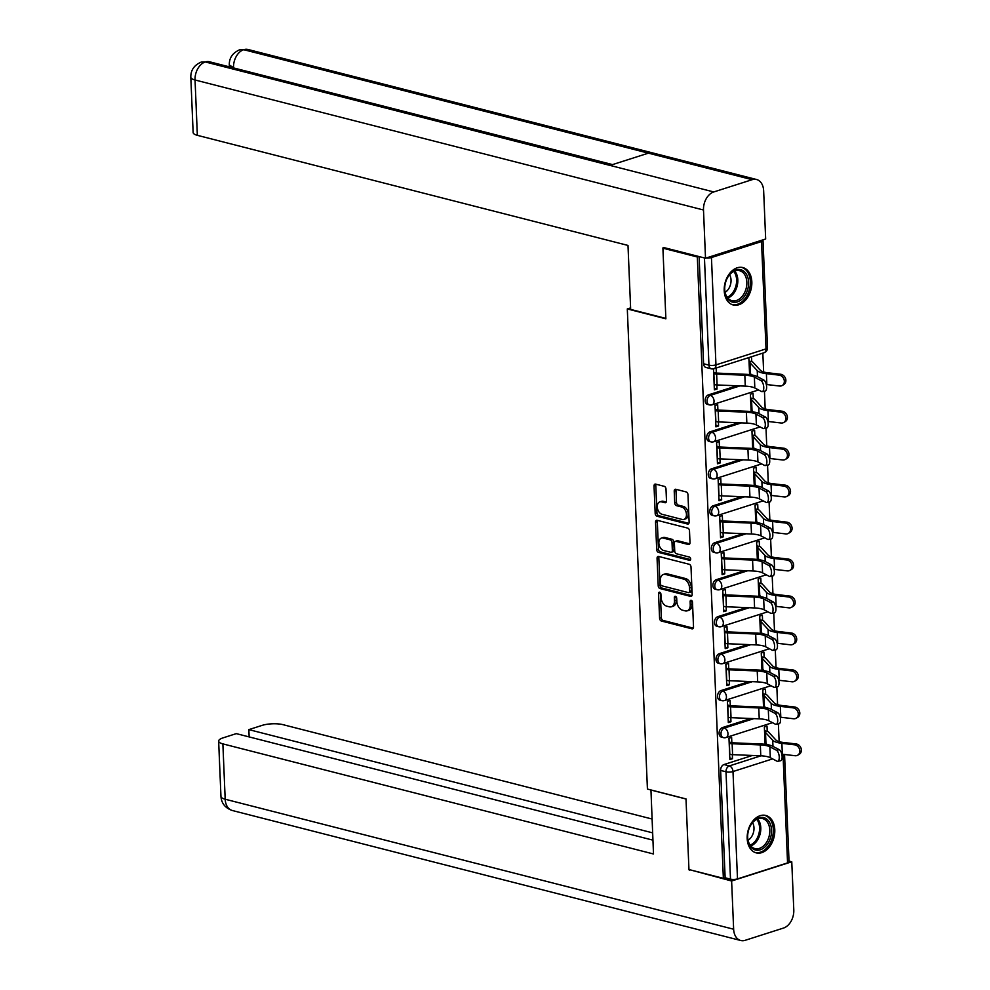 <?xml version="1.0" encoding="UTF-8"?>
<svg xmlns="http://www.w3.org/2000/svg" width="990" height="990" viewBox="0 0 990 990"><rect width="100%" height="100%" fill="white"/><g stroke="black" fill="none" stroke-linecap="round" stroke-linejoin="round"><path stroke-width="1.49" d="M659.662 592.206A1.695 1.126 -107.7 0 0 658.536 593.53L659.575 618.243A2.425 1.609 -107.7 0 0 661.37 621.015L691.923 628.823A2.425 1.609 -107.7 0 0 692.567 628.811A2.425 1.609 -107.7 0 0 693.52 626.93L692.493 602.217A1.695 1.126 -107.7 0 0 690.117 601.611L690.24 604.803A7.772 5.148 -107.7 0 1 687.184 610.83A7.772 5.148 -107.7 0 1 685.13 610.855L682.58 610.211A7.772 5.148 -107.7 0 1 676.838 601.375L676.702 598.183A1.695 1.126 -107.7 0 0 674.326 597.576L674.462 600.769A7.772 5.148 -107.7 0 1 671.393 606.783A7.772 5.148 -107.7 0 1 669.339 606.821L666.79 606.177A7.772 5.148 -107.7 0 1 661.048 597.341L660.912 594.136A1.695 1.126 -107.7 0 0 659.662 592.206M660.318 592.639A1.695 1.126 -107.7 0 0 660.305 592.973L661.345 617.686A2.425 1.609 -107.7 0 0 663.139 620.445L693.285 628.155M691.886 600.707A1.695 1.126 -107.7 0 0 691.886 601.041L692.01 604.234L690.24 604.803M676.108 596.673A1.695 1.126 -107.7 0 0 676.096 597.007L676.232 600.2L674.462 600.769M747.19 838.58A19.317 13.39 104.3 0 0 756.212 852.873A19.317 13.39 104.3 0 0 774.786 829.756A19.317 13.39 104.3 0 0 765.777 815.451A19.317 13.39 104.3 0 0 747.19 838.58M724.222 290.689A19.317 13.39 104.3 0 0 733.244 304.982A19.317 13.39 104.3 0 0 751.831 281.865A19.317 13.39 104.3 0 0 742.809 267.56A19.317 13.39 104.3 0 0 724.222 290.689M665.998 489.072A2.425 1.609 -107.7 0 0 664.203 486.313L655.627 484.122A2.425 1.609 -107.7 0 0 654.984 484.135A2.425 1.609 -107.7 0 0 654.031 486.016L655.182 513.464A2.425 1.609 -107.7 0 0 656.976 516.223L687.53 524.032A2.425 1.609 -107.7 0 0 688.174 524.019A2.425 1.609 -107.7 0 0 689.127 522.138L687.976 494.691A2.425 1.609 -107.7 0 0 686.181 491.931L675.836 489.283A2.425 1.609 -107.7 0 0 675.192 489.295A2.425 1.609 -107.7 0 0 674.227 491.176L674.722 502.92A2.425 1.609 -107.7 0 0 676.516 505.68L681.652 506.991A6.497 4.294 -107.7 0 1 686.318 513.142A6.497 4.294 -107.7 0 1 683.892 519.416A6.497 4.294 -107.7 0 1 682.172 519.441L662.062 514.293A6.497 4.294 -107.7 0 1 657.397 508.155A6.497 4.294 -107.7 0 1 659.823 501.881A6.497 4.294 -107.7 0 1 661.543 501.856L664.884 502.71A2.425 1.609 -107.7 0 0 665.527 502.697A2.425 1.609 -107.7 0 0 666.493 500.816L665.998 489.072M723.368 878.34L688.953 869.542L685.996 798.918L647.423 789.055L627.301 308.942L665.874 318.805L662.904 248.181L697.319 256.979L723.368 878.34L725.138 877.771L730.496 879.145L726.004 771.792A4.95 3.428 -75.7 0 1 729.333 765.926L760.939 755.828M658.659 556.454A2.425 1.609 -107.7 0 0 658.016 556.467A2.425 1.609 -107.7 0 0 657.063 558.348L658.214 585.795A2.425 1.609 -107.7 0 0 660.008 588.555L690.562 596.376A2.425 1.609 -107.7 0 0 691.206 596.364A2.425 1.609 -107.7 0 0 692.159 594.483L691.008 567.035A2.425 1.609 -107.7 0 0 689.213 564.275L658.659 556.454M656.692 549.623L655.541 522.175A2.425 1.609 -107.7 0 1 656.506 520.294A2.425 1.609 -107.7 0 1 657.15 520.294L687.704 528.103A2.425 1.609 -107.7 0 1 689.498 530.863L689.993 542.607A2.425 1.609 -107.7 0 1 689.028 544.488A2.425 1.609 -107.7 0 1 688.384 544.5L675.997 541.332A2.425 1.609 -107.7 0 0 675.353 541.344A2.425 1.609 -107.7 0 0 674.4 543.225L674.722 551.022A2.425 1.609 -107.7 0 0 676.516 553.781L689.424 557.073A1.695 1.126 -107.7 0 1 689.56 560.328L658.486 552.383A2.425 1.609 -107.7 0 1 656.692 549.623L658.461 549.066L657.31 521.619L655.541 522.175M779.13 741.646L778.388 723.913M777.583 704.67L776.841 686.936M776.036 667.705L775.294 649.972M774.489 630.741L773.747 612.996M772.943 593.765L772.188 576.032M771.383 556.801L770.641 539.067M769.836 519.837L769.094 502.091M768.29 482.86L767.547 465.127M766.743 445.896L766 428.163M765.183 408.932L764.441 391.186M763.637 371.955L762.845 353.121M706.068 258.043A4.95 1.423 -2.4 0 0 711.451 257.536L761.52 241.548A4.95 1.423 -2.4 0 0 763.005 240.459A4.95 1.423 -2.4 0 0 762.659 239.964M662.904 248.181L664.401 247.71M697.319 256.979L698.816 256.509M725.138 877.771L720.633 770.418A4.95 3.428 -75.7 0 1 723.975 764.552L752.4 755.469M787.557 862.896L783.065 755.543A4.95 1.423 -2.4 0 0 784.55 754.491L789.055 861.807A4.95 1.423 177.6 0 1 787.557 862.896L737.501 878.897A4.95 1.423 177.6 0 1 730.496 879.145M767.225 731.387L767.002 726.066L764.354 726.92L765.084 744.294M731.845 742.686L731.622 737.377L728.974 738.218L729.865 759.553L732.513 758.699L729.803 758.006M730.298 705.721L730.076 700.4L727.415 701.254L728.318 722.576L730.966 721.735L728.244 721.042M765.678 694.423L765.456 689.102L762.807 689.943L763.538 707.33M728.751 668.745L728.529 663.436L725.868 664.29L726.759 685.612L729.42 684.758L726.697 684.065M764.132 657.447L763.909 652.125L761.248 652.979L761.978 670.366M727.192 631.781L726.969 626.472L724.321 627.314L725.212 648.648L727.873 647.794L725.15 647.101M762.585 620.482L762.362 615.161L759.701 616.015L760.431 633.39M725.645 594.817L725.423 589.495L722.774 590.349L723.665 611.672L726.313 610.83L723.603 610.137M761.038 583.518L760.815 578.197L758.154 579.039L758.885 596.425M724.098 557.84L723.876 552.531L721.227 553.373L722.118 574.707L724.767 573.854L722.057 573.161M759.479 546.542L759.256 541.221L756.607 542.075L757.338 559.461M722.552 520.876L722.329 515.567L719.668 516.409L720.572 537.743L723.22 536.889L720.497 536.196M757.932 509.578L757.709 504.257L755.061 505.11L755.791 522.485M721.005 483.912L720.782 478.591L718.121 479.445L719.012 500.767L721.673 499.925L718.95 499.232M756.385 472.601L756.162 467.292L753.501 468.134L754.232 485.521M719.445 446.936L719.223 441.627L716.574 442.468L717.465 463.803L720.126 462.949L717.404 462.256M754.838 435.637L754.615 430.316L751.955 431.17L752.685 448.557M717.899 409.971L717.676 404.663L715.027 405.504L715.918 426.839L718.567 425.985L715.857 425.292M753.291 398.673L753.056 393.352L750.408 394.193L751.138 411.58M713.493 368.862L714.372 389.862L717.02 389.021L714.31 388.328M708.481 394.861L710.387 395.357A4.95 3.428 -75.7 0 0 707.083 400.232A4.95 3.428 -75.7 0 0 709.36 404.885L707.454 404.403A4.95 3.428 104.3 0 1 705.177 399.75A4.95 3.428 104.3 0 1 708.481 394.861L736.907 385.791M710.028 431.838L711.934 432.321A4.95 3.428 -75.7 0 0 708.63 437.209A4.95 3.428 -75.7 0 0 710.907 441.862L709.001 441.367A4.95 3.428 104.3 0 1 706.724 436.714A4.95 3.428 104.3 0 1 710.028 431.838L738.453 422.755M711.575 468.802L713.481 469.285A4.95 3.428 -75.7 0 0 710.177 474.173A4.95 3.428 -75.7 0 0 712.454 478.826L710.548 478.343A4.95 3.428 104.3 0 1 708.271 473.69A4.95 3.428 104.3 0 1 711.575 468.802L740 459.719M713.134 505.779L715.027 506.261A4.95 3.428 -75.7 0 0 711.723 511.137A4.95 3.428 -75.7 0 0 714 515.802L712.107 515.307A4.95 3.428 104.3 0 1 709.83 510.654A4.95 3.428 104.3 0 1 713.134 505.779L741.56 496.695M714.681 542.743L716.587 543.225A4.95 3.428 -75.7 0 0 713.27 548.114A4.95 3.428 -75.7 0 0 715.56 552.767L713.654 552.284A4.95 3.428 104.3 0 1 711.377 547.619A4.95 3.428 104.3 0 1 714.681 542.743L743.106 533.659M716.228 579.707L718.134 580.202A4.95 3.428 -75.7 0 0 714.83 585.078A4.95 3.428 -75.7 0 0 717.107 589.731L715.201 589.248A4.95 3.428 104.3 0 1 712.924 584.595A4.95 3.428 104.3 0 1 716.228 579.707L744.653 570.624M717.775 616.683L719.68 617.166A4.95 3.428 -75.7 0 0 716.376 622.042A4.95 3.428 -75.7 0 0 718.653 626.707L716.748 626.212A4.95 3.428 104.3 0 1 714.471 621.559A4.95 3.428 104.3 0 1 717.775 616.683L746.2 607.6M719.334 653.648L721.227 654.13A4.95 3.428 -75.7 0 0 717.923 659.018A4.95 3.428 -75.7 0 0 720.2 663.671L718.295 663.189A4.95 3.428 104.3 0 1 716.018 658.523A4.95 3.428 104.3 0 1 719.334 653.648L747.759 644.564M720.881 690.612L722.774 691.107A4.95 3.428 -75.7 0 0 719.47 695.982A4.95 3.428 -75.7 0 0 721.747 700.635L719.854 700.153A4.95 3.428 104.3 0 1 717.577 695.5A4.95 3.428 104.3 0 1 720.881 690.612L749.306 681.528M722.428 727.588L724.334 728.071A4.95 3.428 -75.7 0 0 721.029 732.947A4.95 3.428 -75.7 0 0 723.306 737.612L721.401 737.117A4.95 3.428 104.3 0 1 719.124 732.464A4.95 3.428 104.3 0 1 722.428 727.588L750.853 718.505M627.301 308.942L630.605 307.89M751.732 361.696L751.521 356.734M732.513 758.699L732.34 754.627M699.101 256.583L703.593 363.763A4.95 3.428 104.3 0 0 705.907 367.439L711.265 368.812A4.95 3.428 -75.7 0 1 708.951 365.137L704.459 257.957M730.966 721.735L730.793 717.663M729.42 684.758L729.246 680.699M727.873 647.794L727.699 643.723M726.313 610.83L726.153 606.759M724.767 573.854L724.593 569.794M723.22 536.889L723.047 532.818M721.673 499.925L721.5 495.854M720.126 462.949L719.953 458.89M718.567 425.985L718.406 421.913M717.02 389.021L716.847 384.949M716.352 372.995L716.141 368.045M748.873 357.588L749.591 374.616M671.393 606.783L673.163 606.226A7.772 5.148 -107.7 0 0 676.232 600.2M687.184 610.83L688.953 610.261A7.772 5.148 -107.7 0 0 692.01 604.234M659.068 556.566A2.425 1.609 -107.7 0 0 658.833 557.791L659.984 585.239A2.425 1.609 -107.7 0 0 661.778 587.998L691.923 595.708M660.479 583.853A1.695 1.126 -107.7 0 0 661.741 585.783L688.557 592.639A1.695 1.126 -107.7 0 0 689.684 591.315L689.535 587.936A7.772 5.148 -107.7 0 0 683.793 579.113L665.466 574.423A7.772 5.148 -107.7 0 0 663.411 574.46A7.772 5.148 -107.7 0 0 660.342 580.474L660.479 583.853M690.327 592.07A1.695 1.126 -107.7 0 0 691.453 590.745L689.684 591.315M663.411 574.46L665.181 573.891A7.772 5.148 -107.7 0 1 667.235 573.854L685.563 578.544A7.772 5.148 -107.7 0 1 691.305 587.379L691.453 590.745M657.546 520.394A2.425 1.609 -107.7 0 0 657.31 521.619M689.758 543.832L677.766 540.763A2.425 1.609 -107.7 0 0 677.123 540.775L675.353 541.344M690.624 559.585L660.256 551.826L658.486 552.383M663.139 538.04A6.497 4.294 -107.7 0 0 661.419 538.077A6.497 4.294 -107.7 0 0 658.994 544.339A6.497 4.294 -107.7 0 0 663.659 550.49L670.75 552.296A2.425 1.609 -107.7 0 0 671.393 552.284A2.425 1.609 -107.7 0 0 672.346 550.403L672.024 542.619A2.425 1.609 -107.7 0 0 670.23 539.859L663.139 538.04L664.909 537.483A6.497 4.294 -107.7 0 0 663.189 537.508L661.419 538.077M672.519 551.739A2.425 1.609 -107.7 0 0 673.163 551.727A2.425 1.609 -107.7 0 0 674.116 549.846L672.346 550.403M664.909 537.483L672 539.29A2.425 1.609 -107.7 0 1 673.794 542.05L674.116 549.846M658.461 549.066A2.425 1.609 -107.7 0 0 660.256 551.826M659.823 501.881L661.592 501.311A6.497 4.294 -107.7 0 1 663.312 501.286L666.258 502.041M683.892 519.416L685.662 518.847A6.497 4.294 -107.7 0 0 688.087 512.572A6.497 4.294 -107.7 0 0 683.422 506.435L681.652 506.991M676.232 489.382A2.425 1.609 -107.7 0 0 675.997 490.607L676.492 502.351A2.425 1.609 -107.7 0 0 678.286 505.123L683.422 506.435M656.036 484.221A2.425 1.609 -107.7 0 0 655.801 485.446L656.952 512.894A2.425 1.609 -107.7 0 0 658.746 515.654L688.891 523.364M764.515 730.694L767.052 731.338A6.188 1.782 177.6 0 1 768.624 732.08L775.838 739.963A15.357 4.405 -2.4 0 0 783.424 742.463L796.133 743.948A5.692 4.764 60.3 0 1 801.12 748.477A5.692 4.764 60.3 0 1 799.19 754.343L797.655 755.221A5.692 4.764 -119.7 0 0 799.586 749.343A5.692 4.764 -119.7 0 0 794.599 744.814L781.89 743.341A18.575 5.334 177.6 0 1 772.72 740.31L765.505 732.427A2.97 0.854 -2.4 0 0 764.75 732.068L764.565 732.031M781.803 754.17A18.575 5.334 177.6 0 0 782.348 754.232L795.057 755.716A5.692 4.764 -119.7 0 0 797.655 755.221M767.114 744.591L765.963 743.329A2.97 0.854 -2.4 0 0 765.208 742.97L765.023 742.933M729.642 754.232L729.816 754.281A6.188 1.782 -2.4 0 0 732.588 754.64L760.778 755.816A15.357 4.405 177.6 0 1 770.319 757.697L776.89 761.137A5.692 2.425 -100.5 0 0 777.707 761.285A5.692 2.425 -100.5 0 0 779.179 756.15A5.692 2.425 -100.5 0 0 776.432 750.234L779.303 749.715A5.692 2.425 79.5 0 1 782.051 755.63A5.692 2.425 79.5 0 1 780.566 760.765L777.707 761.285M779.303 749.715L772.732 746.262A18.575 5.334 -2.4 0 0 761.186 743.997L732.996 742.822A2.97 0.854 177.6 0 1 731.66 742.649L729.123 741.993M729.185 743.329L729.37 743.379A6.188 1.782 -2.4 0 0 732.13 743.738L760.332 744.913A15.357 4.405 177.6 0 1 769.861 746.794L776.432 750.234M762.956 693.718L765.505 694.374A6.188 1.782 177.6 0 1 767.064 695.116L774.291 702.999A15.357 4.405 -2.4 0 0 781.877 705.499L794.586 706.984A5.692 4.764 60.3 0 1 799.561 711.501A5.692 4.764 60.3 0 1 797.631 717.379L796.109 718.245A5.692 4.764 -119.7 0 0 798.039 712.379A5.692 4.764 -119.7 0 0 793.052 707.85L780.343 706.365A18.575 5.334 177.6 0 1 771.173 703.346L763.958 695.463A2.97 0.854 -2.4 0 0 763.203 695.104L763.018 695.054M780.244 717.205A18.575 5.334 177.6 0 0 780.801 717.267L793.51 718.752A5.692 4.764 -119.7 0 0 796.109 718.245M765.567 707.627L764.416 706.365A2.97 0.854 -2.4 0 0 763.661 706.006L763.476 705.957M761.409 656.754L763.946 657.397A6.188 1.782 177.6 0 1 765.518 658.14L772.745 666.023A15.357 4.405 -2.4 0 0 780.318 668.522L793.027 670.007A5.692 4.764 60.3 0 1 798.014 674.537A5.692 4.764 60.3 0 1 796.084 680.402L794.562 681.281A5.692 4.764 -119.7 0 0 796.492 675.403A5.692 4.764 -119.7 0 0 791.505 670.886L778.796 669.401A18.575 5.334 177.6 0 1 769.626 666.369L762.399 658.499A2.97 0.854 -2.4 0 0 761.644 658.14L761.471 658.09M778.697 680.229A18.575 5.334 177.6 0 0 779.254 680.303L791.963 681.788A5.692 4.764 -119.7 0 0 794.562 681.281M764.02 670.651L762.857 669.389A2.97 0.854 -2.4 0 0 762.102 669.042L761.929 668.993M650.95 789.958L653.499 853.986L222.874 743.886L225.188 799.227L733.64 929.226L731.622 881.001L689.226 869.604M685.996 799.004L650.814 790.008M652.026 819.015L283.016 724.668A14.862 4.269 -2.4 0 0 262.028 725.41L248.849 729.618L652.608 832.85M733.64 929.226A15.234 10.556 104.3 0 0 740.743 940.5A15.234 10.556 104.3 0 0 745.136 940.327L783.523 928.051A15.234 10.556 104.3 0 0 793.794 910.008L791.765 861.783L731.622 881.001M652.917 840.151L236.288 733.627L223.109 737.847A14.862 4.269 -2.4 0 0 218.642 741.114A14.862 4.269 -2.4 0 0 222.874 743.886M249.158 736.919L248.849 729.618M690.203 869.863L689.25 870.16M791.765 861.783L789.018 861.077M665.849 318.409L630.667 309.412L627.994 245.433L197.356 135.333A14.862 4.269 177.6 0 1 193.137 132.561L190.81 77.232A14.862 4.269 177.6 0 0 195.042 79.992L197.356 135.333M752.152 179.685L648.388 153.153L610.001 165.417L713.765 191.949L752.152 179.685A15.234 10.556 104.3 0 1 756.533 179.499A15.234 10.556 104.3 0 1 763.649 190.773L765.666 238.998L705.511 258.217L663.139 247.389L663.176 248.094M713.765 191.949A15.234 10.556 104.3 0 0 703.494 209.991L705.511 258.217M229.358 66.305L228.418 66.602M612.167 164.724L209.608 61.801A15.234 10.556 104.3 0 0 205.314 61.949L201.391 62.011C194.213 65.055 190.686 70.129 190.81 77.232M756.533 179.499L248.094 49.5A15.234 10.556 104.3 0 0 243.701 49.673L239.728 49.76C232.638 52.841 229.16 57.89 229.296 64.932L229.371 66.85M760.271 849.804A16.719 11.583 -75.7 0 1 747.673 835.523A16.719 11.583 -75.7 0 1 749.962 826.588A16.719 11.583 -75.7 0 1 758.934 817.814A16.719 11.583 -75.7 0 1 771.544 830.004A16.719 11.583 -75.7 0 1 760.271 849.804M747.685 835.337A15.481 10.729 104.3 0 0 754.912 848.591A15.481 10.729 104.3 0 0 759.367 848.405A15.481 10.729 104.3 0 0 769.688 833.147A15.481 10.729 104.3 0 0 762.572 818.594A15.481 10.729 104.3 0 0 758.117 818.779A15.481 10.729 104.3 0 0 749.888 826.749M754.85 852.402L754.776 852.39A19.194 13.303 104.3 0 0 754.85 852.402A19.194 13.303 104.3 0 0 760.37 852.18A19.194 13.303 104.3 0 0 773.19 833.258A19.194 13.303 104.3 0 0 764.354 815.228A19.194 13.303 104.3 0 0 764.28 815.203L764.354 815.228M748.069 840.225A11.014 7.635 104.3 0 0 752.561 822.653M737.315 301.913A16.719 11.583 -75.7 0 1 724.717 287.62A16.719 11.583 -75.7 0 1 726.994 278.697A16.719 11.583 -75.7 0 1 735.966 269.923A16.719 11.583 -75.7 0 1 748.588 282.101A16.719 11.583 -75.7 0 1 737.315 301.913M724.73 287.447A15.481 10.729 104.3 0 0 731.944 300.688A15.481 10.729 104.3 0 0 736.399 300.514A15.481 10.729 104.3 0 0 746.732 285.256A15.481 10.729 104.3 0 0 739.617 270.703A15.481 10.729 104.3 0 0 735.162 270.889A15.481 10.729 104.3 0 0 726.92 278.858M731.895 304.512L731.808 304.487A19.194 13.303 104.3 0 0 731.895 304.512A19.194 13.303 104.3 0 0 737.414 304.289A19.194 13.303 104.3 0 0 750.222 285.368A19.194 13.303 104.3 0 0 741.399 267.325A19.194 13.303 104.3 0 0 741.312 267.312L741.399 267.325M725.113 292.335A11.014 7.635 104.3 0 0 729.605 274.762M728.096 717.267L728.269 717.317A6.188 1.782 -2.4 0 0 731.028 717.676L759.231 718.851A15.357 4.405 177.6 0 1 768.772 720.732L775.343 724.173A5.692 2.425 -100.5 0 0 776.148 724.321A5.692 2.425 -100.5 0 0 777.633 719.185A5.692 2.425 -100.5 0 0 774.885 713.27L777.756 712.738A5.692 2.425 79.5 0 1 780.491 718.653A5.692 2.425 79.5 0 1 779.019 723.789L776.148 724.321M777.756 712.738L771.185 709.298A18.575 5.334 -2.4 0 0 759.639 707.021L731.437 705.845A2.97 0.854 177.6 0 1 730.113 705.672L727.576 705.029M727.638 706.365L727.811 706.415A6.188 1.782 -2.4 0 0 730.571 706.773L758.773 707.949A15.357 4.405 177.6 0 1 768.314 709.83L774.885 713.27M726.536 680.291L726.722 680.34A6.188 1.782 -2.4 0 0 729.482 680.712L757.684 681.887A15.357 4.405 177.6 0 1 767.225 683.756L773.796 687.209A5.692 2.425 -100.5 0 0 774.601 687.357A5.692 2.425 -100.5 0 0 776.086 682.221A5.692 2.425 -100.5 0 0 773.338 676.306L776.197 675.774A5.692 2.425 79.5 0 1 778.944 681.689A5.692 2.425 79.5 0 1 777.472 686.825L774.601 687.357M776.197 675.774L769.638 672.321A18.575 5.334 -2.4 0 0 758.093 670.057L729.89 668.881A2.97 0.854 177.6 0 1 728.566 668.708L726.029 668.052M726.078 669.401L726.264 669.438A6.188 1.782 -2.4 0 0 729.024 669.809L757.226 670.985A15.357 4.405 177.6 0 1 766.767 672.854L773.338 676.306M759.862 619.789L762.399 620.433A6.188 1.782 177.6 0 1 763.971 621.175L771.198 629.058A15.357 4.405 -2.4 0 0 778.771 631.558L791.48 633.043A5.692 4.764 60.3 0 1 796.467 637.572A5.692 4.764 60.3 0 1 794.537 643.438L793.015 644.304A5.692 4.764 -119.7 0 0 794.945 638.439A5.692 4.764 -119.7 0 0 789.958 633.909L777.249 632.437A18.575 5.334 177.6 0 1 768.079 629.405L760.852 621.522A2.97 0.854 -2.4 0 0 760.097 621.163L759.924 621.126M777.15 643.265A18.575 5.334 177.6 0 0 777.707 643.327L790.416 644.812A5.692 4.764 -119.7 0 0 793.015 644.304M762.461 633.687L761.31 632.424A2.97 0.854 -2.4 0 0 760.555 632.066L760.382 632.016M758.315 582.813L760.852 583.469A6.188 1.782 177.6 0 1 762.424 584.211L769.638 592.082A15.357 4.405 -2.4 0 0 777.224 594.594L789.933 596.079A5.692 4.764 60.3 0 1 794.921 600.596A5.692 4.764 60.3 0 1 792.99 606.474L791.455 607.34A5.692 4.764 -119.7 0 0 793.386 601.475A5.692 4.764 -119.7 0 0 788.411 596.945L775.69 595.46A18.575 5.334 177.6 0 1 766.52 592.441L759.305 584.558A2.97 0.854 -2.4 0 0 758.55 584.199L758.365 584.15M775.603 606.301A18.575 5.334 177.6 0 0 776.148 606.363L788.869 607.848A5.692 4.764 -119.7 0 0 791.455 607.34M760.914 596.71L759.763 595.46A2.97 0.854 -2.4 0 0 759.008 595.101L758.823 595.052M756.768 545.849L759.305 546.492A6.188 1.782 177.6 0 1 760.877 547.235L768.091 555.118A15.357 4.405 -2.4 0 0 775.677 557.618L788.387 559.103A5.692 4.764 60.3 0 1 793.374 563.632A5.692 4.764 60.3 0 1 791.443 569.498L789.909 570.376A5.692 4.764 -119.7 0 0 791.839 564.498A5.692 4.764 -119.7 0 0 786.852 559.981L774.143 558.496A18.575 5.334 177.6 0 1 764.973 555.464L757.758 547.581A2.97 0.854 -2.4 0 0 757.004 547.235L756.818 547.185M774.044 569.324A18.575 5.334 177.6 0 0 774.601 569.399L787.31 570.884A5.692 4.764 -119.7 0 0 789.909 570.376M759.367 559.746L758.216 558.484A2.97 0.854 -2.4 0 0 757.461 558.137L757.276 558.088M724.989 643.327L725.175 643.376A6.188 1.782 -2.4 0 0 727.935 643.735L756.137 644.911A15.357 4.405 177.6 0 1 765.678 646.792L772.25 650.232A5.692 2.425 -100.5 0 0 773.054 650.38A5.692 2.425 -100.5 0 0 774.539 645.245A5.692 2.425 -100.5 0 0 771.792 639.33L774.65 638.81A5.692 2.425 79.5 0 1 777.398 644.713A5.692 2.425 79.5 0 1 775.913 649.848L773.054 650.38M774.65 638.81L768.079 635.357A18.575 5.334 -2.4 0 0 756.546 633.093L728.343 631.917A2.97 0.854 177.6 0 1 727.019 631.744L724.482 631.088M724.532 632.424L724.717 632.474A6.188 1.782 -2.4 0 0 727.477 632.833L755.679 634.008A15.357 4.405 177.6 0 1 765.221 635.889L771.792 639.33M723.443 606.363L723.628 606.4A6.188 1.782 -2.4 0 0 726.388 606.771L754.59 607.947A15.357 4.405 177.6 0 1 764.132 609.815L770.69 613.268A5.692 2.425 -100.5 0 0 771.507 613.416A5.692 2.425 -100.5 0 0 772.98 608.281A5.692 2.425 -100.5 0 0 770.232 602.365L773.103 601.833A5.692 2.425 79.5 0 1 775.851 607.749A5.692 2.425 79.5 0 1 774.366 612.884L771.507 613.416M773.103 601.833L766.532 598.393A18.575 5.334 -2.4 0 0 754.999 596.116L726.796 594.941A2.97 0.854 177.6 0 1 725.472 594.767L722.935 594.124M722.985 595.46L723.17 595.51A6.188 1.782 -2.4 0 0 725.93 595.869L754.133 597.044A15.357 4.405 177.6 0 1 763.674 598.925L770.232 602.365M721.896 569.386L722.069 569.436A6.188 1.782 -2.4 0 0 724.841 569.794L753.031 570.982A15.357 4.405 177.6 0 1 762.572 572.851L769.143 576.304A5.692 2.425 -100.5 0 0 769.96 576.452A5.692 2.425 -100.5 0 0 771.433 571.317A5.692 2.425 -100.5 0 0 768.685 565.401L771.557 564.869A5.692 2.425 79.5 0 1 774.304 570.784A5.692 2.425 79.5 0 1 772.819 575.92L769.96 576.452M771.557 564.869L764.985 561.417A18.575 5.334 -2.4 0 0 753.44 559.152L725.237 557.976A2.97 0.854 177.6 0 1 723.913 557.803L721.376 557.147M721.438 558.484L721.611 558.533A6.188 1.782 -2.4 0 0 724.383 558.904L752.573 560.08A15.357 4.405 177.6 0 1 762.114 561.949L768.685 565.401M755.209 508.872L757.746 509.528A6.188 1.782 177.6 0 1 759.318 510.271L766.545 518.154A15.357 4.405 -2.4 0 0 774.118 520.653L786.84 522.138A5.692 4.764 60.3 0 1 791.814 526.655A5.692 4.764 60.3 0 1 789.884 532.533L788.362 533.4A5.692 4.764 -119.7 0 0 790.292 527.534A5.692 4.764 -119.7 0 0 785.305 523.005L772.596 521.52A18.575 5.334 177.6 0 1 763.426 518.5L756.212 510.617A2.97 0.854 -2.4 0 0 755.457 510.258L755.271 510.221M772.497 532.36A18.575 5.334 177.6 0 0 773.054 532.422L785.763 533.907A5.692 4.764 -119.7 0 0 788.362 533.4M757.82 522.782L756.657 521.52A2.97 0.854 -2.4 0 0 755.915 521.161L755.729 521.111M720.349 532.422L720.522 532.471A6.188 1.782 -2.4 0 0 723.282 532.83L751.484 534.006A15.357 4.405 177.6 0 1 761.025 535.887L767.596 539.327A5.692 2.425 -100.5 0 0 768.401 539.476A5.692 2.425 -100.5 0 0 769.886 534.34A5.692 2.425 -100.5 0 0 767.139 528.425L770.01 527.893A5.692 2.425 79.5 0 1 772.745 533.808A5.692 2.425 79.5 0 1 771.272 538.944L768.401 539.476M770.01 527.893L763.438 524.452A18.575 5.334 -2.4 0 0 751.893 522.188L723.69 521.012A2.97 0.854 177.6 0 1 722.366 520.827L719.829 520.183M719.891 521.52L720.064 521.569A6.188 1.782 -2.4 0 0 722.824 521.928L751.026 523.104A15.357 4.405 177.6 0 1 760.568 524.985L767.139 528.425M753.662 471.908L756.199 472.564A6.188 1.782 177.6 0 1 757.771 473.307L764.998 481.177A15.357 4.405 -2.4 0 0 772.571 483.689L785.28 485.162A5.692 4.764 60.3 0 1 790.268 489.691A5.692 4.764 60.3 0 1 788.337 495.569L786.815 496.436A5.692 4.764 -119.7 0 0 788.745 490.57A5.692 4.764 -119.7 0 0 783.758 486.041L771.049 484.555A18.575 5.334 177.6 0 1 761.879 481.536L754.652 473.653A2.97 0.854 -2.4 0 0 753.897 473.294L753.724 473.245M770.95 495.384A18.575 5.334 177.6 0 0 771.507 495.458L784.216 496.943A5.692 4.764 -119.7 0 0 786.815 496.436M756.261 485.805L755.11 484.555A2.97 0.854 -2.4 0 0 754.355 484.197L754.182 484.147M718.79 495.458L718.975 495.495A6.188 1.782 -2.4 0 0 721.735 495.866L749.937 497.042A15.357 4.405 177.6 0 1 759.479 498.911L766.05 502.363A5.692 2.425 -100.5 0 0 766.854 502.512A5.692 2.425 -100.5 0 0 768.339 497.376A5.692 2.425 -100.5 0 0 765.592 491.461L768.45 490.929A5.692 2.425 79.5 0 1 771.198 496.844A5.692 2.425 79.5 0 1 769.725 501.979L766.854 502.512M768.45 490.929L761.892 487.488A18.575 5.334 -2.4 0 0 750.346 485.211L722.143 484.036A2.97 0.854 177.6 0 1 720.819 483.863L718.282 483.219M718.332 484.555L718.517 484.605A6.188 1.782 -2.4 0 0 721.277 484.964L749.48 486.139A15.357 4.405 177.6 0 1 759.021 488.021L765.592 491.461M752.115 434.944L754.652 435.588A6.188 1.782 177.6 0 1 756.224 436.33L763.451 444.213A15.357 4.405 -2.4 0 0 771.024 446.713L783.734 448.198A5.692 4.764 60.3 0 1 788.721 452.727A5.692 4.764 60.3 0 1 786.79 458.593L785.268 459.471A5.692 4.764 -119.7 0 0 787.186 453.593A5.692 4.764 -119.7 0 0 782.211 449.076L769.502 447.591A18.575 5.334 177.6 0 1 760.332 444.56L753.105 436.677A2.97 0.854 -2.4 0 0 752.351 436.33L752.177 436.281M769.403 458.42A18.575 5.334 177.6 0 0 769.96 458.494L782.669 459.979A5.692 4.764 -119.7 0 0 785.268 459.471M754.714 448.841L753.563 447.579A2.97 0.854 -2.4 0 0 752.808 447.22L752.623 447.183M717.243 458.481L717.428 458.531A6.188 1.782 -2.4 0 0 720.188 458.89L748.39 460.078A15.357 4.405 177.6 0 1 757.932 461.946L764.503 465.399A5.692 2.425 -100.5 0 0 765.307 465.548A5.692 2.425 -100.5 0 0 766.792 460.412A5.692 2.425 -100.5 0 0 764.045 454.497L766.904 453.964A5.692 2.425 79.5 0 1 769.651 459.88A5.692 2.425 79.5 0 1 768.166 465.015L765.307 465.548M766.904 453.964L760.332 450.512A18.575 5.334 -2.4 0 0 748.799 448.247L720.596 447.072A2.97 0.854 177.6 0 1 719.272 446.898L716.735 446.243M716.785 447.579L716.97 447.629A6.188 1.782 -2.4 0 0 719.73 448L747.933 449.175A15.357 4.405 177.6 0 1 757.474 451.044L764.045 454.497M750.568 397.968L753.105 398.624A6.188 1.782 177.6 0 1 754.677 399.366L761.892 407.249A15.357 4.405 -2.4 0 0 769.477 409.749L782.187 411.234A5.692 4.764 60.3 0 1 787.174 415.75A5.692 4.764 60.3 0 1 785.243 421.629L783.709 422.495A5.692 4.764 -119.7 0 0 785.639 416.629A5.692 4.764 -119.7 0 0 780.665 412.1L767.943 410.615A18.575 5.334 177.6 0 1 758.773 407.595L751.559 399.713A2.97 0.854 -2.4 0 0 750.804 399.354L750.618 399.304M767.856 421.455A18.575 5.334 177.6 0 0 768.401 421.517L781.11 423.002A5.692 4.764 -119.7 0 0 783.709 422.495M753.167 411.877L752.016 410.615A2.97 0.854 -2.4 0 0 751.262 410.256L751.076 410.207M715.696 421.517L715.881 421.567A6.188 1.782 -2.4 0 0 718.641 421.926L746.844 423.101A15.357 4.405 177.6 0 1 756.385 424.982L762.943 428.423A5.692 2.425 -100.5 0 0 763.76 428.571A5.692 2.425 -100.5 0 0 765.233 423.435A5.692 2.425 -100.5 0 0 762.486 417.52L765.357 416.988A5.692 2.425 79.5 0 1 768.104 422.903A5.692 2.425 79.5 0 1 766.619 428.039L763.76 428.571M765.357 416.988L758.785 413.548A18.575 5.334 -2.4 0 0 747.24 411.283L719.049 410.107A2.97 0.854 177.6 0 1 717.725 409.922L715.176 409.278M715.238 410.615L715.423 410.664A6.188 1.782 -2.4 0 0 718.183 411.023L746.386 412.199A15.357 4.405 177.6 0 1 755.927 414.08L762.486 417.52M749.022 361.004L751.559 361.647A6.188 1.782 177.6 0 1 753.13 362.402L760.345 370.272A15.357 4.405 -2.4 0 0 767.931 372.785L780.64 374.257A5.692 4.764 60.3 0 1 785.627 378.786A5.692 4.764 60.3 0 1 783.696 384.652L782.162 385.531A5.692 4.764 -119.7 0 0 784.092 379.665A5.692 4.764 -119.7 0 0 779.105 375.136L766.396 373.651A18.575 5.334 177.6 0 1 757.226 370.619L750.012 362.748A2.97 0.854 -2.4 0 0 749.257 362.389L749.071 362.34M766.297 384.479A18.575 5.334 177.6 0 0 766.854 384.553L779.563 386.038A5.692 4.764 -119.7 0 0 782.162 385.531M751.62 374.901L750.47 373.651A2.97 0.854 -2.4 0 0 749.715 373.292L749.529 373.242M714.149 384.553L714.322 384.59A6.188 1.782 -2.4 0 0 717.094 384.962L745.284 386.137A15.357 4.405 177.6 0 1 754.826 388.006L761.397 391.458A5.692 2.425 -100.5 0 0 762.213 391.607A5.692 2.425 -100.5 0 0 763.686 386.471A5.692 2.425 -100.5 0 0 760.939 380.556L763.81 380.024A5.692 2.425 79.5 0 1 766.557 385.939A5.692 2.425 79.5 0 1 765.072 391.075L762.213 391.607M763.81 380.024L757.239 376.584A18.575 5.334 -2.4 0 0 745.693 374.307L717.49 373.131A2.97 0.854 177.6 0 1 716.166 372.958L713.629 372.314M713.691 373.651L713.864 373.688A6.188 1.782 -2.4 0 0 716.636 374.059L744.827 375.235A15.357 4.405 177.6 0 1 754.368 377.103L760.939 380.556M660.305 592.973L658.536 593.53M691.886 601.041L690.117 601.611M676.096 597.007L674.326 597.576M711.451 257.536L715.956 364.889L766.025 348.901L761.52 241.548M723.975 764.552L729.333 765.926A4.95 3.279 -107.7 0 1 732.996 771.544L737.501 878.897M782.892 754.306A4.95 3.279 -107.7 0 1 783.065 755.543L782.075 755.865M772.608 758.897L732.996 771.544A4.95 1.423 177.6 0 1 726.004 771.792L720.633 770.418M709.36 404.885A4.95 4.95 0 0 0 712.095 404.811A4.95 3.279 72.3 0 0 714.038 400.975A4.95 3.279 72.3 0 0 710.387 395.357L739.938 385.914M710.907 441.862A4.95 4.95 0 0 0 713.641 441.775A4.95 3.279 72.3 0 0 715.597 437.951A4.95 3.279 72.3 0 0 711.934 432.321L741.485 422.879M712.454 478.826A4.95 4.95 0 0 0 715.188 478.752A4.95 3.279 72.3 0 0 717.144 474.915A4.95 3.279 72.3 0 0 713.481 469.285L743.032 459.843M714 515.802A4.95 4.95 0 0 0 716.735 515.716A4.95 3.279 72.3 0 0 718.691 511.88A4.95 3.279 72.3 0 0 715.027 506.261L744.579 496.819M715.56 552.767A4.95 4.95 0 0 0 718.282 552.68A4.95 3.279 72.3 0 0 720.237 548.856A4.95 3.279 72.3 0 0 716.587 543.225L746.138 533.783M717.107 589.731A4.95 4.95 0 0 0 719.841 589.656A4.95 3.279 72.3 0 0 721.784 585.82A4.95 3.279 72.3 0 0 718.134 580.202L747.685 570.76M718.653 626.707A4.95 4.95 0 0 0 721.388 626.62A4.95 3.279 72.3 0 0 723.343 622.784A4.95 3.279 72.3 0 0 719.68 617.166L749.232 607.724M720.2 663.671A4.95 4.95 0 0 0 722.935 663.585A4.95 3.279 72.3 0 0 724.89 659.761A4.95 3.279 72.3 0 0 721.227 654.13L750.779 644.688M721.747 700.635A4.95 4.95 0 0 0 724.482 700.561A4.95 3.279 72.3 0 0 726.437 696.725A4.95 3.279 72.3 0 0 722.774 691.107L752.338 681.665M723.306 737.612A4.95 4.95 0 0 0 726.041 737.525A4.95 3.279 72.3 0 0 727.984 733.689A4.95 3.279 72.3 0 0 724.334 728.071L753.885 718.629M703.593 363.763L708.951 365.137A4.95 1.423 177.6 0 0 715.956 364.889A4.95 3.279 72.3 0 1 714 368.726L764.07 352.725A4.95 4.95 0 0 0 767.51 347.799L763.005 240.459M767.51 347.799A4.95 1.423 -2.4 0 1 766.025 348.901A4.95 3.279 72.3 0 1 764.07 352.725M693.099 628.452L691.923 628.823M663.139 620.445L661.37 621.015M661.345 617.686L659.575 618.243M691.738 595.992L690.562 596.376M661.778 587.998L660.008 588.555M659.984 585.239L658.214 585.795M658.833 557.791L657.063 558.348M691.305 587.379L689.535 587.936M685.563 578.544L683.793 579.113M667.235 573.854L665.466 574.423M689.56 544.129L688.384 544.5M677.766 540.763L675.997 541.332M690.376 560.068L689.56 560.328M673.794 542.05L672.024 542.619M672 539.29L670.23 539.859M666.06 502.338L664.884 502.71M663.312 501.286L661.543 501.856M678.286 505.123L676.516 505.68M676.492 502.351L674.722 502.92M675.997 490.607L674.227 491.176M688.706 523.661L687.53 524.032M658.746 515.654L656.976 516.223M656.952 512.894L655.182 513.464M655.801 485.446L654.031 486.016M794.599 744.814L796.133 743.948M765.208 742.97L764.75 732.068M765.963 743.329L765.505 732.427M782.348 754.232L781.89 743.341M772.98 746.398L772.72 740.31M729.37 743.379L729.816 754.281M732.13 743.738L732.588 754.64M760.332 744.913L760.778 755.816M769.861 746.794L770.319 757.697M793.052 707.85L794.586 706.984M763.661 706.006L763.203 695.104M764.416 706.365L763.958 695.463M780.801 717.267L780.343 706.365M771.433 709.422L771.173 703.346M791.505 670.886L793.027 670.007M762.102 669.042L761.644 658.14M762.857 669.389L762.399 658.499M779.254 680.303L778.796 669.401M769.874 672.457L769.626 666.369M218.642 741.114L220.956 796.455A14.862 4.269 177.6 0 0 225.188 799.227A15.234 10.556 104.3 0 0 232.291 810.501L740.743 940.5M703.494 209.991L195.042 79.992A15.234 10.556 104.3 0 1 205.314 61.949L610.001 165.417M612.538 164.6L233.529 67.914M229.296 64.932L233.529 67.704A15.234 10.556 104.3 0 1 243.701 49.686L648.388 153.153M757.697 818.928A15.481 10.729 -75.7 0 1 760.122 833.951A15.481 10.729 -75.7 0 1 750.779 845.955M750.16 845.151A14.974 10.37 104.3 0 0 758.922 833.642A14.974 10.37 104.3 0 0 756.756 819.336M734.729 271.037A15.481 10.729 -75.7 0 1 737.154 286.048A15.481 10.729 -75.7 0 1 727.823 298.064M727.192 297.26A14.974 10.37 104.3 0 0 735.966 285.751A14.974 10.37 104.3 0 0 733.788 271.446M727.811 706.415L728.269 717.317M730.571 706.773L731.028 717.676M758.773 707.949L759.231 718.851M768.314 709.83L768.772 720.732M726.264 669.438L726.722 680.34M729.024 669.809L729.482 680.712M757.226 670.985L757.684 681.887M766.767 672.854L767.225 683.756M789.958 633.909L791.48 633.043M760.555 632.066L760.097 621.163M761.31 632.424L760.852 621.522M777.707 643.327L777.249 632.437M768.327 635.493L768.079 629.405M788.411 596.945L789.933 596.079M759.008 595.101L758.55 584.199M759.763 595.46L759.305 584.558M776.148 606.363L775.69 595.46M766.78 598.517L766.52 592.441M786.852 559.981L788.387 559.103M757.461 558.137L757.004 547.235M758.216 558.484L757.758 547.581M774.601 569.399L774.143 558.496M765.233 561.553L764.973 555.464M724.717 632.474L725.175 643.376M727.477 632.833L727.935 643.735M755.679 634.008L756.137 644.911M765.221 635.889L765.678 646.792M723.17 595.51L723.628 606.4M725.93 595.869L726.388 606.771M754.133 597.044L754.59 607.947M763.674 598.925L764.132 609.815M721.611 558.533L722.069 569.436M724.383 558.904L724.841 569.794M752.573 560.08L753.031 570.982M762.114 561.949L762.572 572.851M785.305 523.005L786.84 522.138M755.915 521.161L755.457 510.258M756.657 521.52L756.212 510.617M773.054 532.422L772.596 521.52M763.686 524.576L763.426 518.5M720.064 521.569L720.522 532.471M722.824 521.928L723.282 532.83M751.026 523.104L751.484 534.006M760.568 524.985L761.025 535.887M783.758 486.041L785.28 485.162M754.355 484.197L753.897 473.294M755.11 484.555L754.652 473.653M771.507 495.458L771.049 484.555M762.127 487.612L761.879 481.536M718.517 484.605L718.975 495.495M721.277 484.964L721.735 495.866M749.48 486.139L749.937 497.042M759.021 488.021L759.479 498.911M782.211 449.076L783.734 448.198M752.808 447.22L752.351 436.33M753.563 447.579L753.105 436.677M769.96 458.494L769.502 447.591M760.58 450.648L760.332 444.56M716.97 447.629L717.428 458.531M719.73 448L720.188 458.89M747.933 449.175L748.39 460.078M757.474 451.044L757.932 461.946M780.665 412.1L782.187 411.234M751.262 410.256L750.804 399.354M752.016 410.615L751.559 399.713M768.401 421.517L767.943 410.615M759.033 413.671L758.773 407.595M715.423 410.664L715.881 421.567M718.183 411.023L718.641 421.926M746.386 412.199L746.844 423.101M755.927 414.08L756.385 424.982M779.105 375.136L780.64 374.257M749.715 373.292L749.257 362.389M750.47 373.651L750.012 362.748M766.854 384.553L766.396 373.651M757.486 376.707L757.226 370.619M713.864 373.688L714.322 384.59M716.636 374.059L717.094 384.962M744.827 375.235L745.284 386.137M754.368 377.103L754.826 388.006M772.497 722.675L726.041 737.525M770.95 685.711L724.482 700.561M769.403 648.747L722.935 663.585M767.856 611.771L721.388 626.62M766.297 574.806L719.841 589.656M764.75 537.842L718.282 552.68M763.203 500.866L716.735 515.716M761.657 463.902L715.188 478.752M760.11 426.938L713.641 441.775M758.55 389.961L712.095 404.811M711.265 368.812A4.95 4.95 0 0 0 714 368.726M690.773 592.07L689.015 592.626M673.163 551.727L671.393 552.284M220.956 796.455C221.463 803.373 225.25 808.063 232.291 810.501M201.453 61.986L209.608 61.801M239.79 49.748L248.094 49.5"/></g></svg>
